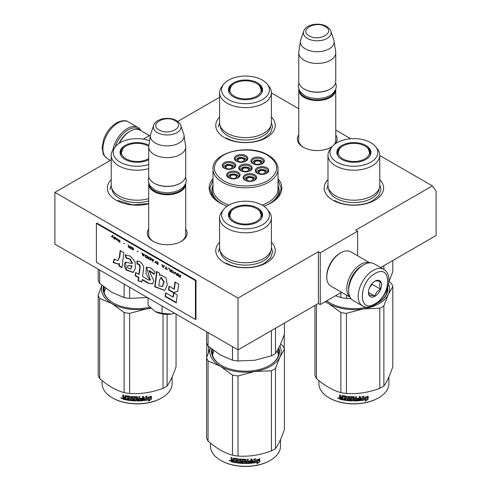 <?xml version="1.0" encoding="UTF-8"?>
<svg xmlns="http://www.w3.org/2000/svg" width="491" height="491" viewBox="0 0 491 491"><rect width="100%" height="100%" fill="white"/><g stroke="black" fill="none" stroke-linecap="round" stroke-linejoin="round"><path stroke-width="0.74" d="M379.776 155.53L432.362 185.886L355.748 230.119L357.62 231.2L320.242 252.779L318.377 251.699L238.025 298.086L54.9 192.362L111.224 159.845M271.4 92.959L298.755 108.75M335.752 130.115L350.727 138.757M219.6 97.273L177.76 121.43M143.384 139.119L150.436 135.043M212.996 178.669A36.334 20.978 -0 0 0 219.808 202.881L219.808 202.881A36.334 20.978 -0 0 0 227.161 206.159M263.839 206.159A36.334 20.978 -0 0 0 271.192 202.881A36.334 20.978 -0 0 0 278.004 178.669M298.755 134.835A19.898 11.489 -0 0 0 303.186 147.19L303.186 147.19A19.898 11.489 -0 0 0 331.327 147.19A19.898 11.489 -0 0 0 332.143 146.692M335.562 143.568A19.898 11.489 -0 0 0 335.752 134.835M148.705 229.015A19.898 11.489 -0 0 0 153.137 241.376L153.137 241.376A19.898 11.489 -0 0 0 181.277 241.376A19.898 11.489 -0 0 0 185.702 229.015M271.4 242.192A29.73 17.167 180 0 1 266.521 262.759A29.73 17.167 180 0 1 224.479 262.759L224.479 262.759A29.73 17.167 180 0 1 219.6 242.192M379.776 179.62A29.73 17.167 180 0 1 374.903 200.181A29.73 17.167 180 0 1 332.861 200.181A29.73 17.167 180 0 1 332.855 200.181A29.73 17.167 180 0 1 327.982 179.62M148.705 203.851A29.73 17.167 180 0 1 116.097 200.181L116.097 200.181A29.73 17.167 180 0 1 111.224 179.62M271.4 117.042A29.73 17.167 180 0 1 266.521 137.609A29.73 17.167 180 0 1 224.479 137.609L224.479 137.609A29.73 17.167 180 0 1 219.6 117.042M432.362 185.886L436.1 191.208L436.1 235.514L380.629 267.54M54.9 192.362L54.9 244.15L238.025 349.874L318.377 303.481L318.377 251.699M238.025 298.086L238.025 349.874M320.242 252.779L320.242 304.561L318.377 303.481M341.533 292.268L320.242 304.561M357.62 231.2L357.62 255.786M220.821 203.446A33.572 19.382 180 0 1 211.928 190.305A33.572 19.382 180 0 1 212.996 185.457M270.179 203.446A33.572 19.382 -0 0 0 279.072 190.305A33.572 19.382 -0 0 0 278.004 185.457M298.755 139.156A18.578 10.728 -0 0 0 298.675 140.144A18.578 10.728 -0 0 0 303.665 147.46M330.842 147.46A18.578 10.728 -0 0 0 332.45 146.318M334.058 144.716A18.578 10.728 -0 0 0 335.832 140.144A18.578 10.728 -0 0 0 335.752 139.156M148.705 233.342A18.578 10.728 -0 0 0 148.626 234.33A18.578 10.728 -0 0 0 153.615 241.646M180.792 241.646A18.578 10.728 -0 0 0 185.782 234.33A18.578 10.728 -0 0 0 185.702 233.342M278.004 180.001L281.22 188.55L278.557 196.363L270.971 203.01M220.029 203.01L212.443 196.363L209.78 188.55L212.996 180.001M335.734 89.368A18.498 10.679 180 0 1 335.752 89.871A18.498 10.679 180 0 1 324.336 99.741A18.498 10.679 180 0 1 304.175 97.421A18.498 10.679 -0 0 1 298.755 89.871A18.498 10.679 -0 0 1 298.78 89.368M335.083 90.737A17.971 10.372 180 0 1 323.078 99.256A17.971 10.372 180 0 1 304.549 96.776A17.971 10.372 -0 0 1 299.424 90.737M330.148 89.117A17.971 10.372 180 0 1 329.964 89.227A17.971 10.372 180 0 1 304.549 89.227L304.175 89.006L304.549 89.227M335.752 52.758L335.752 81.457A18.498 10.679 180 0 1 330.339 89.006A18.498 10.679 180 0 1 304.175 89.006L304.175 89.006A18.498 10.679 -0 0 1 298.755 81.457L298.755 52.758A18.498 10.679 -0 0 0 304.175 60.313A18.498 10.679 180 0 0 324.336 62.627A18.498 10.679 180 0 0 335.752 52.758A18.498 10.679 180 0 0 335.684 51.831L334.07 41.127A16.878 9.746 180 0 1 324.385 50.8A16.878 9.746 180 0 1 305.322 48.861A16.878 9.746 -0 0 1 300.443 41.127L298.829 51.831A18.498 10.679 -0 0 0 298.755 52.758M330.866 31.264C330.719 29.957 329.289 28.349 326.57 26.434C319.34 22.083 305.813 24.212 303.647 31.264A13.858 8.003 0 0 0 307.452 38.439A13.858 8.003 -0 0 0 323.753 39.851A13.858 8.003 -0 0 0 330.866 31.264L333.825 40.127A16.878 9.746 180 0 1 334.07 41.127M303.647 31.264L300.682 40.127A16.878 9.746 -0 0 0 300.443 41.127M185.684 183.548A18.498 10.679 180 0 1 185.702 184.051A18.498 10.679 180 0 1 174.287 193.92A18.498 10.679 180 0 1 154.125 191.607A18.498 10.679 -0 0 1 148.705 184.051A18.498 10.679 -0 0 1 148.73 183.548M185.033 184.917A17.971 10.372 180 0 1 173.028 193.436A17.971 10.372 180 0 1 154.499 190.956A17.971 10.372 -0 0 1 149.374 184.917M180.093 183.296A17.971 10.372 180 0 1 179.909 183.407A17.971 10.372 180 0 1 154.499 183.407L154.125 183.192L154.499 183.407M185.702 146.944L185.702 175.637A18.498 10.679 180 0 1 180.283 183.192A18.498 10.679 180 0 1 154.125 183.192L154.125 183.192A18.498 10.679 -0 0 1 148.705 175.637L148.705 146.944A18.498 10.679 -0 0 0 154.125 154.493A18.498 10.679 180 0 0 174.287 156.807A18.498 10.679 180 0 0 185.702 146.944A18.498 10.679 180 0 0 185.635 146.017L184.015 135.307A16.878 9.746 180 0 1 174.336 144.986A16.878 9.746 180 0 1 155.273 143.041A16.878 9.746 -0 0 1 150.393 135.307L148.779 146.017A18.498 10.679 -0 0 0 148.705 146.944M180.817 125.451C180.67 124.143 179.24 122.535 176.521 120.62C169.291 116.269 155.757 118.392 153.597 125.451A13.858 8.003 0 0 0 157.402 132.619A13.858 8.003 -0 0 0 173.704 134.031A13.858 8.003 -0 0 0 180.817 125.451L183.775 134.307A16.878 9.746 180 0 1 184.015 135.307M153.597 125.451L150.633 134.307A16.878 9.746 -0 0 0 150.393 135.307M174.71 313.319L171.451 314.062A17.179 9.918 0 0 1 155.205 311.552L148.049 305.249L148.049 297.927M155.205 311.552L162.073 313.344L171.451 314.062M162.073 306.022L162.073 313.344M115.207 146.913A20.082 11.594 -60 0 1 128.151 129.79A20.082 11.594 -60 0 1 139.72 129.998M112.899 149.958A21.144 12.207 -60 0 1 127.402 128.495A21.144 12.207 -60 0 1 137.971 127.445A21.144 12.207 -60 0 1 140.991 130.716M383.698 269.314L374.167 263.814A21.144 12.207 120 0 0 363.598 264.858L362.849 265.293A20.082 11.594 120 0 0 348.647 289.893L348.647 290.752A21.144 12.207 120 0 0 353.029 300.431L362.554 305.93C365.23 307.857 369.189 307.55 374.449 305.015C386.748 298.289 394.537 275.488 383.698 269.314A21.144 12.207 120 0 0 373.129 270.363A21.144 12.207 120 0 0 359.314 288.99A21.144 12.207 120 0 0 362.554 305.93M362.849 265.293L363.598 264.858A21.144 12.207 120 0 0 348.647 290.752M374.995 303.806C391.867 294.999 391.867 262.924 374.995 273.597C358.123 282.405 358.123 314.486 374.995 303.806M374.995 296.257A9.249 5.34 120 0 0 381.538 284.927A9.249 5.34 120 0 0 374.995 281.153A9.249 5.34 120 0 0 368.453 292.476A9.249 5.34 120 0 0 374.995 296.257M368.471 291.93L369.324 295.637C370.036 295.134 371.902 295.306 374.928 296.141C375.64 293.145 377.511 290.819 380.537 289.162C379.377 286.007 379.377 283.516 380.537 281.693C377.511 280.858 375.64 280.686 374.928 281.19M380.537 289.162L372.19 284.35L372.19 283.497M371.325 284.571A7.93 4.579 120 0 1 369.582 287.591L372.19 284.35M374.928 296.141L368.52 292.44M118.988 143.446A18.498 10.679 -60 0 1 129.274 131.729L130.207 131.189A19.818 11.44 -60 0 1 140.113 130.213L149.467 135.608M119.503 143.108A19.818 11.44 -60 0 1 130.207 131.189L129.274 131.729M362.278 265.637A18.498 10.679 120 0 0 361.726 265.938A18.498 10.679 120 0 0 348.647 288.598A18.498 10.679 120 0 0 348.659 289.224M369.637 262.845A19.818 11.44 120 0 0 360.793 264.324A19.818 11.44 120 0 0 346.781 288.598A19.818 11.44 120 0 0 349.923 296.994M369.827 262.832L350.709 251.797A19.818 11.44 120 0 0 340.797 252.779L339.864 253.319A18.498 10.679 120 0 0 326.785 275.973L326.785 277.053A19.818 11.44 120 0 0 330.891 286.124L350.009 297.165M339.864 253.319L340.797 252.779A19.818 11.44 120 0 0 326.785 277.053M379.776 185.242A25.9 14.951 180 0 1 372.19 195.817A25.9 14.951 -0 0 1 343.97 199.058A25.9 14.951 -0 0 1 327.982 185.242L327.982 155.248A25.9 14.951 -0 0 0 343.97 169.064A25.9 14.951 -0 0 0 372.19 165.823A25.9 14.951 180 0 0 379.776 155.248L379.776 185.242M335.537 295.729L340.871 297.558A39.642 22.887 -0 0 0 346.425 298.418L346.425 295.091M340.871 297.558L340.871 292.654M383.87 269.418L383.87 265.674M346.425 298.418L350.905 298.571M388.737 282.27L392.812 271.633L392.812 260.506M369.643 151.283A16.78 9.691 180 0 1 370.625 153.953M337.28 154.726A16.78 9.691 -0 0 1 337.102 153.309A16.78 9.691 -0 0 1 342.012 146.459A16.78 9.691 180 0 1 342.65 146.109M365.114 146.109A16.78 9.691 180 0 1 370.662 153.309A16.78 9.691 180 0 1 370.478 154.726M337.139 153.953A16.78 9.691 180 0 1 338.115 151.283M341.816 145.477A17.062 9.851 -0 0 0 337.127 154.309A17.062 9.851 -0 0 0 348.88 161.864A17.062 9.851 -0 0 0 365.948 159.409A17.062 9.851 -0 0 0 370.637 154.309A17.062 9.851 -0 0 0 361.879 143.74A17.062 9.851 -0 0 0 341.816 145.477M370.791 162.208A23.912 13.809 -0 0 0 375.713 146.809A23.912 13.809 -0 0 0 336.967 142.678A23.912 13.809 -0 0 0 332.051 146.809A23.912 13.809 -0 0 0 340.318 163.816A23.912 13.809 -0 0 0 370.791 162.208M328.626 188.556A25.274 14.595 -0 0 0 344.676 201.562A25.274 14.595 -0 0 0 371.755 198.29A25.274 14.595 180 0 0 379.132 188.556M332.051 146.809L330.24 149.147A25.9 14.951 -0 0 0 327.982 155.248M375.713 146.809L377.524 149.147A25.9 14.951 180 0 1 379.776 155.248M386.509 290.592L386.871 292.581M379.776 184.868L380.967 189.446L378.905 195.436L373.031 200.506C363.064 206.57 344.7 206.57 334.727 200.506M326.791 189.446L327.982 184.868M389.081 281.484L391.327 283.387A39.642 22.887 180 0 1 392.812 286.591L392.812 366.691C389.829 375.584 386.847 382.01 383.87 385.963A39.642 22.887 180 0 1 381.912 387.178A39.642 22.887 180 0 1 379.801 388.313L379.801 308.207L363.15 308.919A35.677 20.597 -0 0 0 388.332 294.379L383.87 305.862A39.642 22.887 180 0 1 379.801 308.207M392.812 286.591L388.332 294.379M388.491 284.031A35.677 20.597 180 0 1 388.35 294.342M363.15 308.919L363.082 308.925A35.677 20.597 180 0 1 328.675 303.604L325.146 301.732M328.632 303.579A35.677 20.597 180 0 1 325.515 301.517M326.803 300.774A33.431 19.302 -0 0 0 330.056 302.996M377.702 302.996A33.431 19.302 -0 0 0 387.307 289.457A33.431 19.302 -0 0 0 387.276 288.622M387.031 291.942A33.431 19.302 -0 0 0 386.914 291.458M376.585 303.61A33.959 19.603 -0 0 0 377.892 302.892L377.892 302.892A33.959 19.603 -0 0 0 387.706 287.309M326.742 300.811A33.959 19.603 -0 0 0 329.866 302.892A33.959 19.603 -0 0 0 366.857 307.145M363.082 308.925L346.425 313.375A39.642 22.887 180 0 1 340.871 312.515L328.675 303.604M379.801 388.313C368.68 392.499 357.552 394.224 346.425 393.475A39.642 22.887 180 0 1 340.871 392.616L340.871 312.515M340.871 392.616C332.726 390.382 324.582 385.68 316.437 378.506L316.437 304.604M316.437 378.506A39.642 22.887 180 0 1 314.946 375.302L314.946 305.463M383.87 385.963L383.87 305.862M346.425 393.475L346.425 313.375M367.016 397.998A35.014 20.217 180 0 1 361.855 398.95L360.817 400.546L360.817 397.802L363.739 396.01L362.8 397.495A35.014 20.217 180 0 0 367.949 396.458L367.016 397.998L366.82 397.716A34.487 19.91 180 0 1 361.732 398.649L360.713 400.245M367.741 396.182L366.82 397.716M363.021 397.145A34.487 19.91 180 0 1 362.665 397.201L363.193 396.36M366.194 399.656L365.236 401.215L368.164 399.165L368.164 396.403L367.127 398.127A35.014 20.217 180 0 1 361.959 399.085L361.032 400.521A35.014 20.217 180 0 0 366.194 399.656L366.01 399.367A34.487 19.91 180 0 1 361.253 400.183M367.949 396.765L367.949 398.888L365.666 400.509M361.842 398.784L360.959 400.325M342.73 399.57A34.487 19.91 180 0 1 340.189 399.005L339.79 397.323M353.471 397.624L353.471 400.613L353.311 397.489A35.014 20.217 180 0 1 350.562 397.403L350.562 398.459A35.014 20.217 180 0 0 352.36 398.532L352.771 398.876L352.771 400.601L352.36 400.926A35.014 20.217 180 0 1 343.522 400.042L343.522 399.244A35.014 20.217 180 0 0 345.633 399.576L345.793 398.802A35.014 20.217 180 0 1 343.995 398.526L343.995 397.728A35.014 20.217 180 0 0 345.793 398.005L345.633 396.924A35.014 20.217 180 0 1 342.89 396.47L342.73 399.895A35.014 20.217 180 0 1 339.981 399.287L340.189 399.005M340.177 397.305L339.784 396.378L340.386 397.023L339.569 397.649L340.177 397.305M339.569 396.654L339.569 394.93A35.014 20.217 180 0 0 340.545 395.169L340.545 396.691L340.957 397.121A35.014 20.217 180 0 0 341.932 397.336L341.932 395.814L342.344 395.568A35.014 20.217 180 0 0 346.413 396.231L346.824 396.611L346.824 399.735A35.014 20.217 180 0 0 347.8 399.84L347.892 399.539A34.487 19.91 180 0 1 347.8 399.533M360.112 396.372L359.799 400.656L360.21 400.275L360.21 396.36A35.014 20.217 180 0 1 359.234 396.458L359.234 398.311A35.014 20.217 180 0 1 356.957 398.471L356.957 399.269A35.014 20.217 180 0 0 359.234 399.109L359.074 399.926A35.014 20.217 180 0 1 356.564 400.085L356.564 396.636A35.014 20.217 180 0 1 355.582 396.673L355.582 398.526A35.014 20.217 180 0 1 354.287 398.551L354.287 397.029L353.882 396.697A35.014 20.217 180 0 1 349.813 396.556L349.402 396.863L349.402 398.845L349.813 399.214A35.014 20.217 180 0 0 351.605 399.306L351.605 400.104A35.014 20.217 180 0 1 348.782 399.932L348.782 396.476A35.014 20.217 180 0 1 347.8 396.39L347.8 399.84M354.287 398.551L354.281 398.244A34.487 19.91 180 0 1 354.281 398.244L354.281 396.974M359.713 400.355A34.487 19.91 180 0 1 353.882 400.644L353.477 400.306M359.799 400.656A35.014 20.217 180 0 1 353.882 400.944L353.882 400.644M352.36 400.926L352.385 400.619A34.487 19.91 180 0 1 343.675 399.748L343.522 400.042M345.633 396.924L345.762 396.63A34.487 19.91 180 0 1 343.056 396.182L342.896 396.452M355.429 400.128A35.014 20.217 180 0 1 354.447 400.147L354.287 399.349A35.014 20.217 180 0 0 355.582 399.324L355.429 400.128M341.932 398.938A35.014 20.217 180 0 1 340.705 398.661L340.545 397.827A35.014 20.217 180 0 0 341.932 398.133L342.117 398.649A34.487 19.91 180 0 1 341.932 398.612M341.932 398.133L342.117 397.851A34.487 19.91 180 0 1 340.748 397.544L340.545 397.827M342.117 397.851L342.117 398.649M355.558 399.017A34.487 19.91 180 0 1 354.281 399.042L354.441 399.84M345.793 397.692A34.487 19.91 180 0 0 345.916 397.71L345.762 396.63M344.148 397.753L344.148 398.232A34.487 19.91 180 0 0 345.916 398.508L345.762 399.281M343.675 399.269L343.675 399.748M352.79 400.294L352.385 400.619M353.477 397.317L353.324 397.188A34.487 19.91 180 0 1 350.611 397.096L350.457 397.428M359.148 399.115L359.148 398.809A34.487 19.91 180 0 1 356.957 398.962M356.521 396.636L356.521 399.784M349.469 396.685L349.469 398.545L349.874 398.907A34.487 19.91 180 0 0 351.642 398.999L351.642 399.803M347.892 396.397L347.892 399.539M342.117 395.574L342.117 397.053A34.487 19.91 180 0 1 341.932 397.01M339.784 394.985L339.784 396.378M339.981 399.287L339.569 398.845L339.784 397.372M339.134 398.189L337.587 398.084L338.907 398.465L337.679 397.845M353.882 400.944L353.471 400.613M388.897 376.971L388.897 383.532A35.014 20.217 180 0 1 378.641 397.827A35.014 20.217 180 0 1 329.123 397.827A35.014 20.217 180 0 1 318.868 383.532L318.868 380.556M378.266 398.048L378.641 397.827A35.014 20.217 180 0 1 378.641 397.833L378.266 398.048A34.487 19.91 180 0 1 329.492 398.048A34.487 19.91 180 0 1 329.308 397.937M338.244 397.741L338.127 398.14L338.367 397.784M364.966 146.023A15.681 9.053 180 0 1 368.207 148.748A15.681 9.053 180 0 1 362.757 159.888A15.681 9.053 180 0 1 342.792 158.832A15.681 9.053 -0 0 1 339.551 148.748A15.681 9.053 -0 0 1 364.966 146.023M368.207 148.748L370.263 154.579A16.387 9.458 180 0 1 370.22 155.285M339.551 148.748L337.495 154.579A16.387 9.458 -0 0 0 337.544 155.285M271.4 122.67A25.9 14.951 180 0 1 263.814 133.239A25.9 14.951 -0 0 1 235.588 136.486A25.9 14.951 -0 0 1 219.6 122.67L219.6 92.676A25.9 14.951 -0 0 0 235.588 106.492A25.9 14.951 -0 0 0 263.814 103.251A25.9 14.951 180 0 0 271.4 92.676L271.4 122.67M261.267 88.711A16.78 9.691 180 0 1 262.243 91.381M228.898 92.155A16.78 9.691 -0 0 1 228.72 90.737A16.78 9.691 -0 0 1 233.636 83.881A16.78 9.691 180 0 1 234.268 83.538M256.732 83.538A16.78 9.691 180 0 1 262.28 90.737A16.78 9.691 180 0 1 262.102 92.155M228.757 91.381A16.78 9.691 180 0 1 229.733 88.711M233.434 82.905A17.062 9.851 -0 0 0 228.745 91.737A17.062 9.851 -0 0 0 240.498 99.292A17.062 9.851 -0 0 0 257.566 96.837A17.062 9.851 -0 0 0 262.255 91.737A17.062 9.851 -0 0 0 253.503 81.168A17.062 9.851 -0 0 0 233.434 82.905M262.409 99.636A23.912 13.809 -0 0 0 267.331 84.237A23.912 13.809 -0 0 0 228.591 80.107A23.912 13.809 -0 0 0 223.669 84.237A23.912 13.809 -0 0 0 231.936 101.244A23.912 13.809 -0 0 0 262.409 99.636M220.244 125.984A25.274 14.595 -0 0 0 236.3 138.99A25.274 14.595 -0 0 0 263.372 135.712A25.274 14.595 180 0 0 270.756 125.984M223.669 84.237L221.858 86.576A25.9 14.951 -0 0 0 219.6 92.676M267.331 84.237L269.142 86.576A25.9 14.951 180 0 1 271.4 92.676M271.4 122.296L272.585 126.874L270.523 132.858L264.655 137.934C254.682 143.998 236.318 143.998 226.345 137.934M218.415 126.874L219.6 122.296M256.59 83.452A15.681 9.053 180 0 1 259.831 86.177A15.681 9.053 180 0 1 254.381 97.316A15.681 9.053 180 0 1 234.41 96.254A15.681 9.053 -0 0 1 231.169 86.177A15.681 9.053 -0 0 1 256.59 83.452M259.831 86.177L261.887 92.007A16.387 9.458 180 0 1 261.838 92.713M231.169 86.177L229.113 92.007A16.387 9.458 -0 0 0 229.162 92.713M234.244 167.664A5.284 3.05 0 0 0 234.25 167.603C234.508 167.124 233.955 166.326 232.593 165.203C227.861 163.663 224.884 164.46 223.675 167.603A5.284 3.05 0 0 0 223.681 167.664M233.115 168.505L232.329 165.228L226.093 164.982L224.81 168.505M226.811 168.413A3.038 1.755 180 0 1 225.921 167.173A3.038 1.755 180 0 1 227.799 165.547A3.038 1.755 180 0 1 231.114 165.927A3.038 1.755 0 0 1 232.004 167.173A3.038 1.755 0 0 1 230.126 168.794A3.038 1.755 0 0 1 226.811 168.413M250.784 170.199A5.284 3.05 0 0 0 250.784 170.138C251.042 169.659 250.49 168.861 249.127 167.738C244.395 166.197 241.425 166.995 240.216 170.138A5.284 3.05 0 0 0 240.216 170.199M249.655 171.046L248.863 167.762L242.628 167.517L241.345 171.046M243.352 170.948A3.038 1.755 180 0 1 242.462 169.708A3.038 1.755 180 0 1 244.34 168.088A3.038 1.755 180 0 1 247.648 168.468A3.038 1.755 0 0 1 248.538 169.708A3.038 1.755 0 0 1 246.66 171.328A3.038 1.755 0 0 1 243.352 170.948M255.173 179.749A5.284 3.05 0 0 0 255.179 179.688C255.437 179.209 254.884 178.405 253.522 177.288C248.784 175.747 245.813 176.545 244.604 179.688A5.284 3.05 0 0 0 244.61 179.749M254.043 180.59L253.258 177.312L247.022 177.067L245.739 180.59M247.74 180.492A3.038 1.755 180 0 1 246.85 179.252A3.038 1.755 180 0 1 248.728 177.632A3.038 1.755 180 0 1 252.043 178.012A3.038 1.755 0 0 1 252.933 179.252A3.038 1.755 0 0 1 251.054 180.872A3.038 1.755 0 0 1 247.74 180.492M262.93 163.19A5.284 3.05 0 0 0 262.93 163.122C263.188 162.65 262.636 161.846 261.273 160.723C256.541 159.182 253.571 159.986 252.362 163.122A5.284 3.05 0 0 0 252.362 163.19M261.801 164.031L261.009 160.753L254.774 160.502L253.491 164.031M255.498 163.933A3.038 1.755 180 0 1 254.608 162.693A3.038 1.755 180 0 1 256.486 161.073A3.038 1.755 180 0 1 259.794 161.453A3.038 1.755 0 0 1 260.684 162.693A3.038 1.755 0 0 1 258.806 164.313A3.038 1.755 0 0 1 255.498 163.933M246.39 160.655A5.284 3.05 0 0 0 246.396 160.588C246.654 160.109 246.101 159.311 244.739 158.188C240.007 156.647 237.03 157.451 235.821 160.588A5.284 3.05 0 0 0 235.827 160.655M245.261 161.496L244.475 158.219L238.239 157.967L236.957 161.496M238.957 161.398A3.038 1.755 180 0 1 238.067 160.158A3.038 1.755 180 0 1 239.946 158.538A3.038 1.755 180 0 1 243.26 158.918A3.038 1.755 0 0 1 244.15 160.158A3.038 1.755 0 0 1 242.272 161.778A3.038 1.755 0 0 1 238.957 161.398M267.319 172.734A5.284 3.05 0 0 0 267.325 172.672C267.583 172.194 267.03 171.396 265.668 170.273C260.93 168.732 257.959 169.53 256.75 172.672A5.284 3.05 0 0 0 256.756 172.734M266.19 173.581L265.398 170.297L259.168 170.052L257.885 173.581M259.886 173.483A3.038 1.755 180 0 1 258.996 172.243A3.038 1.755 180 0 1 260.874 170.623A3.038 1.755 180 0 1 264.189 171.003A3.038 1.755 0 0 1 265.079 172.243A3.038 1.755 0 0 1 263.201 173.863A3.038 1.755 0 0 1 259.886 173.483M238.638 177.214A5.284 3.05 0 0 0 238.638 177.153C238.896 176.674 238.344 175.87 236.981 174.753C232.249 173.213 229.279 174.01 228.07 177.153A5.284 3.05 0 0 0 228.07 177.214M237.509 178.055L236.717 174.778L230.482 174.526L229.199 178.055M231.206 177.957A3.038 1.755 180 0 1 230.316 176.717A3.038 1.755 180 0 1 232.194 175.097A3.038 1.755 180 0 1 235.502 175.477A3.038 1.755 0 0 1 236.392 176.717A3.038 1.755 0 0 1 234.514 178.337A3.038 1.755 0 0 1 231.206 177.957M241.032 170.893A5.947 3.431 180 0 1 239.553 168.628A5.947 3.431 180 0 1 241.296 166.197A5.947 3.431 180 0 1 247.777 165.455A5.947 3.431 180 0 1 251.447 168.628A5.947 3.431 180 0 1 249.968 170.893M240.737 165.228A6.739 3.891 180 0 1 250.263 165.228A6.739 3.891 180 0 1 250.263 170.733L250.263 170.733A6.739 3.891 180 0 1 240.737 170.733A6.739 3.891 180 0 1 240.737 165.228M253.178 163.877A5.947 3.431 180 0 1 251.699 161.613A5.947 3.431 180 0 1 253.442 159.188A5.947 3.431 180 0 1 259.923 158.446A5.947 3.431 180 0 1 263.593 161.613A5.947 3.431 180 0 1 262.114 163.877M252.883 158.219A6.739 3.891 180 0 1 262.409 158.219A6.739 3.891 180 0 1 262.409 163.718L262.409 163.718A6.739 3.891 180 0 1 252.883 163.718A6.739 3.891 180 0 1 252.883 158.219M257.572 173.427A5.947 3.431 180 0 1 256.093 171.163A5.947 3.431 180 0 1 257.83 168.732A5.947 3.431 180 0 1 264.311 167.99A5.947 3.431 180 0 1 267.982 171.163A5.947 3.431 180 0 1 266.503 173.427M257.272 167.762A6.739 3.891 180 0 1 266.803 167.762A6.739 3.891 180 0 1 266.803 173.268L266.803 173.268A6.739 3.891 180 0 1 257.272 173.268A6.739 3.891 180 0 1 257.272 167.762M245.574 161.343A5.947 3.431 0 0 0 247.053 159.078A5.947 3.431 0 0 0 243.383 155.911A5.947 3.431 0 0 0 236.901 156.654A5.947 3.431 0 0 0 235.164 159.078A5.947 3.431 0 0 0 236.644 161.343M245.874 161.183L245.874 161.183A6.739 3.891 0 0 0 245.874 155.684A6.739 3.891 0 0 0 236.343 155.684A6.739 3.891 0 0 0 236.343 161.183A6.739 3.891 0 0 0 245.874 161.183M237.822 177.908A5.947 3.431 0 0 0 239.301 175.637A5.947 3.431 0 0 0 235.631 172.47A5.947 3.431 0 0 0 229.15 173.213A5.947 3.431 0 0 0 227.407 175.637A5.947 3.431 0 0 0 228.886 177.908M228.591 172.243A6.739 3.891 0 0 0 228.591 177.742A6.739 3.891 0 0 0 238.117 177.742L238.117 177.742A6.739 3.891 0 0 0 238.117 172.243A6.739 3.891 0 0 0 228.591 172.243M254.356 180.442A5.947 3.431 0 0 0 255.836 178.178A5.947 3.431 0 0 0 252.165 175.005A5.947 3.431 0 0 0 245.684 175.747A5.947 3.431 0 0 0 243.947 178.178A5.947 3.431 0 0 0 245.426 180.442M245.126 174.778A6.739 3.891 0 0 0 245.126 180.277A6.739 3.891 0 0 0 254.657 180.277L254.657 180.277A6.739 3.891 0 0 0 254.657 174.778A6.739 3.891 0 0 0 245.126 174.778M224.497 168.358A5.947 3.431 180 0 1 223.018 166.093A5.947 3.431 180 0 1 224.755 163.663A5.947 3.431 180 0 1 231.236 162.92A5.947 3.431 180 0 1 234.907 166.093A5.947 3.431 180 0 1 233.428 168.358M233.728 168.198A6.739 3.891 180 0 1 224.197 168.198A6.739 3.891 180 0 1 224.197 162.693A6.739 3.891 180 0 1 233.728 162.693A6.739 3.891 180 0 1 233.728 168.198L233.728 168.198M267.552 155.248C255.381 147.797 232.433 148.411 221.509 156.476C211.388 164.841 212.038 172.918 223.448 180.713C235.619 188.163 258.567 187.55 269.491 179.479C279.612 171.12 278.962 163.043 267.552 155.248M212.996 185.696A33.431 19.302 0 0 0 212.069 190.207A33.431 19.302 0 0 0 221.864 203.851A33.431 19.302 180 0 0 223.608 204.79M212.996 169.057A32.504 18.768 0 0 0 222.515 182.327A32.504 18.768 0 0 0 257.941 186.396A32.504 18.768 0 0 0 278.004 169.057C278.194 165.657 276.286 160.06 268.209 155.187C249.612 143.39 211.83 152.112 212.996 169.057L212.996 188.894A32.504 18.768 0 0 0 222.515 202.163A32.504 18.768 180 0 0 228.953 205.048M278.004 169.057L278.004 188.894A32.504 18.768 180 0 1 262.047 205.048M278.004 185.696A33.431 19.302 180 0 1 278.931 190.207A33.431 19.302 180 0 1 267.392 204.79M284.271 348.708L284.271 334.678M208.491 352.391L208.491 346.401M206.736 357.288A39.378 22.733 0 0 1 206.729 357.27L206.729 343.27M271.4 247.814A25.9 14.951 180 0 1 263.814 258.389A25.9 14.951 -0 0 1 235.588 261.629A25.9 14.951 -0 0 1 219.6 247.814L219.6 217.82A25.9 14.951 -0 0 0 235.588 231.635A25.9 14.951 -0 0 0 263.814 228.395A25.9 14.951 180 0 0 271.4 217.82L271.4 247.814M206.57 331.713L206.57 342.816A39.642 22.887 0 0 0 208.055 346.02L220.275 354.944L232.489 360.13A39.642 22.887 -0 0 0 238.043 360.989L238.043 349.862M232.489 360.13L232.489 346.677M238.043 360.989L254.731 360.277L271.425 355.828A39.642 22.887 -0 0 0 275.488 353.477L275.488 328.246M271.425 355.828L271.425 330.59M275.488 353.477L279.962 345.713L284.43 334.205L284.43 323.078M208.055 346.02L208.055 332.573M261.267 213.855A16.78 9.691 180 0 1 262.243 216.525M228.898 217.298A16.78 9.691 -0 0 1 228.72 215.88A16.78 9.691 -0 0 1 233.636 209.031A16.78 9.691 180 0 1 234.268 208.681M256.732 208.681A16.78 9.691 180 0 1 262.28 215.88A16.78 9.691 180 0 1 262.102 217.298M228.757 216.525A16.78 9.691 180 0 1 229.733 213.855M233.434 208.049A17.062 9.851 -0 0 0 228.745 216.881A17.062 9.851 -0 0 0 240.498 224.436A17.062 9.851 -0 0 0 257.566 221.981A17.062 9.851 -0 0 0 262.255 216.881A17.062 9.851 -0 0 0 253.503 206.318A17.062 9.851 -0 0 0 233.434 208.049M262.409 224.78A23.912 13.809 -0 0 0 267.331 209.381A23.912 13.809 -0 0 0 228.591 205.256A23.912 13.809 -0 0 0 223.669 209.381A23.912 13.809 -0 0 0 231.936 226.388A23.912 13.809 -0 0 0 262.409 224.78M220.244 251.128A25.274 14.595 -0 0 0 236.3 264.133A25.274 14.595 -0 0 0 263.372 260.862A25.274 14.595 180 0 0 270.756 251.128M223.669 209.381L221.858 211.719A25.9 14.951 -0 0 0 219.6 217.82M267.331 209.381L269.142 211.719A25.9 14.951 180 0 1 271.4 217.82M212.511 355.153L213.837 350.691M277.243 350.856L278.489 355.153M271.4 247.439L272.585 252.024L270.523 258.008L264.655 263.078C254.682 269.142 236.318 269.142 226.345 263.078M218.415 252.024L219.6 247.439M280.705 344.056L282.945 345.959A39.642 22.887 180 0 1 284.43 349.162L284.43 429.269C281.447 438.156 278.471 444.582 275.488 448.535A39.642 22.887 180 0 1 273.53 449.756A39.642 22.887 180 0 1 271.425 450.885L271.425 370.785L254.768 371.491A35.677 20.597 -0 0 0 279.95 356.951L275.488 368.434A39.642 22.887 180 0 1 271.425 370.785M284.43 349.162L279.95 356.951M279.827 345.995A35.677 20.597 180 0 1 279.968 356.914M254.768 371.491L254.7 371.503A35.677 20.597 180 0 1 220.299 366.182L208.055 360.977A39.642 22.887 180 0 1 206.57 357.773L210.301 347.923M220.25 366.151A35.677 20.597 180 0 1 210.375 347.99M212.345 349.561A33.431 19.302 -0 0 0 212.069 352.035A33.431 19.302 -0 0 0 221.674 365.574M212.345 354.514A33.431 19.302 180 0 1 212.468 354.029M269.326 365.574A33.431 19.302 -0 0 0 278.931 352.035A33.431 19.302 -0 0 0 278.532 349.07M278.655 354.514A33.431 19.302 -0 0 0 278.532 354.029M211.811 349.144A33.959 19.603 -0 0 0 221.49 365.464A33.959 19.603 -0 0 0 269.51 365.464L269.51 365.464A33.959 19.603 -0 0 0 278.863 347.947M254.7 371.503L238.043 375.946A39.642 22.887 180 0 1 232.489 375.087L220.299 366.182M271.425 450.885C260.298 455.071 249.17 456.796 238.043 456.047A39.642 22.887 180 0 1 232.489 455.188L232.489 375.087M232.489 455.188C224.344 452.954 216.2 448.252 208.055 441.084L208.055 360.977M208.055 441.084A39.642 22.887 180 0 1 206.57 437.874L206.57 357.773M275.488 448.535L275.488 368.434M238.043 456.047L238.043 375.946M258.64 460.576A35.014 20.217 180 0 1 253.473 461.522L252.435 463.117L252.435 460.38L255.363 458.582L254.418 460.067A35.014 20.217 180 0 0 259.567 459.03L258.64 460.576L258.438 460.294A34.487 19.91 180 0 1 253.356 461.221L252.331 462.817M259.358 458.754L258.438 460.294M254.639 459.717A34.487 19.91 180 0 1 254.283 459.772L254.811 458.932M257.818 462.227L256.854 463.786L259.782 461.736L259.782 458.975L258.745 460.699A35.014 20.217 180 0 1 253.583 461.657L252.65 463.093A35.014 20.217 180 0 0 257.818 462.227L257.628 461.939A34.487 19.91 180 0 1 252.871 462.755M259.567 459.337L259.567 461.46L257.29 463.081M253.46 461.362L252.583 462.896M234.348 462.141A34.487 19.91 180 0 1 231.807 461.577L231.408 459.895M245.089 460.196L245.089 463.185L244.929 460.061A35.014 20.217 180 0 1 242.186 459.975L242.186 461.031A35.014 20.217 180 0 0 243.978 461.104L244.389 461.448L244.389 463.173L243.978 463.498A35.014 20.217 180 0 1 235.14 462.614L235.14 461.816A35.014 20.217 180 0 0 237.257 462.154L237.411 461.374A35.014 20.217 180 0 1 235.619 461.098L235.619 460.3A35.014 20.217 180 0 0 237.411 460.576L237.257 459.496A35.014 20.217 180 0 1 234.508 459.042L234.348 462.467A35.014 20.217 180 0 1 231.599 461.859L231.807 461.577M231.795 459.877L231.187 459.226L231.408 458.95L232.004 459.594L231.187 460.22L231.795 459.877M231.187 459.226L231.187 457.502A35.014 20.217 180 0 0 232.169 457.747L232.169 459.269L232.581 459.699A35.014 20.217 180 0 0 233.556 459.914L233.556 458.391L233.968 458.14A35.014 20.217 180 0 0 238.037 458.803L238.442 459.189L238.442 462.307A35.014 20.217 180 0 0 239.424 462.412L239.516 462.111A34.487 19.91 180 0 1 239.424 462.105M251.736 458.944L251.417 463.228L251.828 462.853L251.828 458.932A35.014 20.217 180 0 1 250.852 459.03L250.852 460.883A35.014 20.217 180 0 1 248.581 461.043L248.581 461.841A35.014 20.217 180 0 0 250.852 461.681L250.692 462.497A35.014 20.217 180 0 1 248.182 462.663L248.182 459.208A35.014 20.217 180 0 1 247.206 459.245L247.206 461.098A35.014 20.217 180 0 1 245.911 461.123L245.911 459.601L245.5 459.269A35.014 20.217 180 0 1 241.431 459.128L241.02 459.435L241.02 461.423L241.431 461.786A35.014 20.217 180 0 0 243.229 461.878L243.229 462.675A35.014 20.217 180 0 1 240.4 462.504L240.4 459.054A35.014 20.217 180 0 1 239.424 458.962L239.424 462.412M245.911 461.123L245.905 460.816A34.487 19.91 180 0 1 245.905 460.816L245.905 459.545M248.182 462.663L248.139 462.356A34.487 19.91 180 0 0 248.182 462.356M251.331 462.927A34.487 19.91 180 0 1 245.5 463.216L245.095 462.878M251.417 463.228A35.014 20.217 180 0 1 245.5 463.516L245.5 463.216M243.978 463.498L244.002 463.197A34.487 19.91 180 0 1 235.299 462.319L235.14 462.614M237.257 459.496L237.38 459.202A34.487 19.91 180 0 1 234.673 458.754L234.514 459.03M247.047 462.7A35.014 20.217 180 0 1 246.071 462.718L245.911 461.921A35.014 20.217 180 0 0 247.206 461.896L247.047 462.7M233.556 461.509A35.014 20.217 180 0 1 232.329 461.233L232.169 460.398A35.014 20.217 180 0 0 233.556 460.711L233.734 461.221A34.487 19.91 180 0 1 233.556 461.184M233.556 460.711L233.734 460.423A34.487 19.91 180 0 1 232.372 460.116L232.169 460.398M233.734 460.423L233.734 461.221M247.182 461.595A34.487 19.91 180 0 1 245.905 461.614L246.059 462.412M237.411 460.263A34.487 19.91 180 0 0 237.534 460.282L237.38 459.202M235.766 460.325L235.766 460.81A34.487 19.91 180 0 0 237.534 461.08L237.38 461.853M235.299 461.841L235.299 462.319M244.408 462.872L244.002 463.197M245.095 459.889L244.941 459.76A34.487 19.91 180 0 1 242.235 459.674L242.075 460.006M250.772 461.693L250.772 461.38A34.487 19.91 180 0 1 248.581 461.54M248.139 459.208L248.139 462.356M241.087 459.257L241.087 461.117L241.492 461.479A34.487 19.91 180 0 0 243.26 461.577L243.26 462.375M239.516 458.968L239.516 462.111M233.734 458.152L233.734 459.625A34.487 19.91 180 0 1 233.556 459.588M231.408 457.557L231.408 458.95M231.599 461.859L231.187 461.417L231.408 459.944M230.758 460.761L229.211 460.656L230.531 461.037L229.297 460.417M245.5 463.516L245.089 463.185M280.514 439.543L280.514 446.11A35.014 20.217 180 0 1 270.259 460.405A35.014 20.217 180 0 1 220.741 460.405A35.014 20.217 180 0 1 210.486 446.11L210.486 443.127M269.884 460.619L270.259 460.405L269.884 460.619A34.487 19.91 180 0 1 221.116 460.619A34.487 19.91 180 0 1 220.932 460.509M229.862 460.312L229.745 460.718L229.984 460.355M256.59 208.601A15.681 9.053 180 0 1 259.831 211.32A15.681 9.053 180 0 1 254.381 222.466A15.681 9.053 180 0 1 234.41 221.404A15.681 9.053 -0 0 1 231.169 211.32A15.681 9.053 -0 0 1 256.59 208.601M259.831 211.32L261.887 217.151A16.387 9.458 180 0 1 261.838 217.857M231.169 211.32L229.113 217.151A16.387 9.458 -0 0 0 229.162 217.857M149.583 140.659A23.912 13.809 -0 0 0 120.209 142.678A23.912 13.809 -0 0 0 115.287 146.809L113.476 149.147A25.9 14.951 -0 0 0 111.224 155.248L111.224 185.242A25.9 14.951 -0 0 0 148.705 198.616M98.188 269.142L98.188 280.244A39.642 22.887 0 0 0 99.673 283.448L111.893 292.372L124.113 297.558A39.642 22.887 -0 0 0 129.661 298.418L129.661 287.309M124.113 297.558L124.113 284.105M129.661 298.418L147.374 297.534M99.673 283.448L99.673 269.995M120.522 154.726A16.78 9.691 -0 0 1 120.338 153.309A16.78 9.691 -0 0 1 125.254 146.459A16.78 9.691 180 0 1 125.886 146.109M148.35 146.109A16.78 9.691 180 0 1 148.736 146.318M120.375 153.953A16.78 9.691 180 0 1 121.357 151.283M148.883 145.305A17.062 9.851 -0 0 0 125.052 145.477A17.062 9.851 -0 0 0 120.363 154.309A17.062 9.851 -0 0 0 131.803 161.803A17.062 9.851 -0 0 0 148.705 159.679M115.287 146.809A23.912 13.809 -0 0 0 120.946 162.613A23.912 13.809 -0 0 0 148.705 164.522M111.868 188.556A25.274 14.595 -0 0 0 148.705 200.936M111.224 155.248A25.9 14.951 -0 0 0 148.705 168.622M104.129 292.581L105.461 288.119M148.705 203.587L132.49 204.857L117.969 200.506M110.033 189.446L111.224 184.868M176.054 314.093L176.054 366.691C173.071 375.584 170.089 382.01 167.106 385.963A39.642 22.887 180 0 1 165.148 387.178A39.642 22.887 180 0 1 163.043 388.313L163.043 314.074M150.995 308.36L146.386 308.919A35.677 20.597 -0 0 0 150.694 308.078M146.386 308.919L146.318 308.925A35.677 20.597 180 0 1 111.917 303.604L99.673 298.405A39.642 22.887 180 0 1 98.188 295.201L101.919 285.351M111.868 303.579A35.677 20.597 180 0 1 101.999 285.418M103.963 286.99A33.431 19.302 -0 0 0 103.693 289.457A33.431 19.302 -0 0 0 113.298 302.996M103.969 291.942A33.431 19.302 180 0 1 104.086 291.458M103.429 286.572A33.959 19.603 -0 0 0 113.108 302.892A33.959 19.603 -0 0 0 149.823 307.213M146.318 308.925L129.661 313.375A39.642 22.887 180 0 1 124.113 312.515L111.917 303.604M163.043 388.313C151.915 392.499 140.788 394.224 129.661 393.475A39.642 22.887 180 0 1 124.113 392.616L124.113 312.515M124.113 392.616C115.968 390.382 107.824 385.68 99.673 378.506L99.673 298.405M99.673 378.506A39.642 22.887 180 0 1 98.188 375.302L98.188 295.201M167.106 385.963L167.106 314.369M129.661 393.475L129.661 313.375M150.258 397.998A35.014 20.217 180 0 1 145.097 398.95L144.059 400.546L144.059 397.802L146.981 396.01L146.036 397.495A35.014 20.217 180 0 0 151.191 396.458L150.258 397.998L150.062 397.716A34.487 19.91 180 0 1 144.974 398.649L143.955 400.245M150.976 396.182L150.062 397.716M146.263 397.145A34.487 19.91 180 0 1 145.901 397.201L146.428 396.36M149.436 399.656L148.472 401.215L151.406 399.165L151.406 396.403L150.369 398.127A35.014 20.217 180 0 1 145.201 399.085L144.268 400.521A35.014 20.217 180 0 0 149.436 399.656L149.252 399.367A34.487 19.91 180 0 1 144.489 400.183M151.185 396.765L151.185 398.888L148.908 400.509M145.078 398.784L144.201 400.325M125.966 399.57A34.487 19.91 180 0 1 123.431 399.005L123.026 397.323M136.713 397.624L136.713 400.613L136.553 397.489A35.014 20.217 180 0 1 133.804 397.403L133.804 398.459A35.014 20.217 180 0 0 135.602 398.532L136.007 398.876L136.007 400.601L135.602 400.926A35.014 20.217 180 0 1 126.758 400.042L126.758 399.244A35.014 20.217 180 0 0 128.875 399.576L129.035 398.802A35.014 20.217 180 0 1 127.237 398.526L127.237 397.728A35.014 20.217 180 0 0 129.035 398.005L128.875 396.924A35.014 20.217 180 0 1 126.126 396.47L125.966 399.895A35.014 20.217 180 0 1 123.223 399.287L123.431 399.005M123.419 397.305L123.026 396.378L123.628 397.023L122.811 397.649L123.419 397.305M122.811 396.654L122.811 394.93A35.014 20.217 180 0 0 123.787 395.169L123.787 396.691L124.198 397.121A35.014 20.217 180 0 0 125.174 397.336L125.174 395.814L125.586 395.568A35.014 20.217 180 0 0 129.655 396.231L130.066 396.611L130.066 399.735A35.014 20.217 180 0 0 131.042 399.84L131.134 399.539A34.487 19.91 180 0 1 131.042 399.533M143.354 396.372L143.041 400.656L143.452 400.275L143.452 396.36A35.014 20.217 180 0 1 142.47 396.458L142.47 398.311A35.014 20.217 180 0 1 140.199 398.471L140.199 399.269A35.014 20.217 180 0 0 142.47 399.109L142.31 399.926A35.014 20.217 180 0 1 139.8 400.085L139.8 396.636A35.014 20.217 180 0 1 138.824 396.673L138.824 398.526A35.014 20.217 180 0 1 137.529 398.551L137.529 397.029L137.118 396.697A35.014 20.217 180 0 1 133.049 396.556L132.638 396.863L132.638 398.845L133.049 399.214A35.014 20.217 180 0 0 134.847 399.306L134.847 400.104A35.014 20.217 180 0 1 132.018 399.932L132.018 396.476A35.014 20.217 180 0 1 131.042 396.39L131.042 399.84M137.529 398.551L137.523 398.244A34.487 19.91 180 0 0 137.529 398.244M142.949 400.355A34.487 19.91 180 0 1 137.118 400.644L136.719 400.306M143.041 400.656A35.014 20.217 180 0 1 137.118 400.944L137.118 400.644M135.602 400.926L135.62 400.619A34.487 19.91 180 0 1 126.917 399.748L126.758 400.042M128.875 396.924L128.998 396.63A34.487 19.91 180 0 1 126.291 396.182L126.138 396.452M138.665 400.128A35.014 20.217 180 0 1 137.689 400.147L137.529 399.349A35.014 20.217 180 0 0 138.824 399.324L138.665 400.128M125.174 398.938A35.014 20.217 180 0 1 123.947 398.661L123.787 397.827A35.014 20.217 180 0 0 125.174 398.133L125.358 398.649A34.487 19.91 180 0 1 125.174 398.612M125.174 398.133L125.358 397.851A34.487 19.91 180 0 1 123.99 397.544L123.787 397.827M125.358 397.851L125.358 398.649M138.8 399.017A34.487 19.91 180 0 1 137.523 399.042L137.676 399.84M129.035 397.692A34.487 19.91 180 0 0 129.158 397.71L128.998 396.63M127.384 397.753L127.384 398.232A34.487 19.91 180 0 0 129.158 398.508L128.998 399.281M126.917 399.269L126.917 399.748M136.025 400.294L135.62 400.619M136.719 397.317L136.559 397.188A34.487 19.91 180 0 1 133.853 397.096L133.699 397.428M142.39 399.115L142.39 398.809A34.487 19.91 180 0 1 140.199 398.962M139.763 396.636L139.763 399.784M137.523 396.974L137.523 398.244M132.705 396.685L132.705 398.545L133.11 398.907A34.487 19.91 180 0 0 134.884 398.999L134.884 399.803M131.134 396.397L131.134 399.539M125.358 395.574L125.358 397.053A34.487 19.91 180 0 1 125.174 397.01M123.026 394.985L123.026 396.378M123.223 399.287L122.811 398.845L123.026 397.372M122.376 398.189L120.829 398.084L122.149 398.465L120.915 397.845M137.118 400.944L136.713 400.613M172.132 376.971L172.132 383.532A35.014 20.217 180 0 1 161.877 397.827A35.014 20.217 180 0 1 112.359 397.827A35.014 20.217 180 0 1 102.103 383.532L102.103 380.556M161.508 398.048L161.877 397.827A35.014 20.217 180 0 1 161.877 397.833L161.508 398.048A34.487 19.91 180 0 1 112.734 398.048A34.487 19.91 180 0 1 112.549 397.937M121.48 397.741L121.369 398.14L121.608 397.784M120.78 155.285A16.387 9.458 -0 0 1 120.737 154.579L122.793 148.748A15.681 9.053 -0 0 1 148.208 146.023A15.681 9.053 180 0 1 148.736 146.343M148.705 158.532A15.681 9.053 180 0 1 126.034 158.832A15.681 9.053 -0 0 1 122.793 148.748M112.697 235.355L111.518 236.662L111.856 236.858M112.31 236.367L113.421 237.975L112.507 236.165L113.028 235.545L112.642 235.318L111.334 236.766L111.727 236.993L112.5 236.263L113.268 237.669M180.473 275.218L180.08 274.991L180.08 275.954L178.97 275.316L177.994 273.788L178.577 275.181L178.055 275.476L178.902 276.47L180.473 277.372L180.473 275.218M177.466 275.641L177.466 273.481L177.079 273.26L177.079 275.414L177.466 275.641M176.557 275.113L175.508 272.352L174.986 272.051L173.943 273.604L174.336 273.831L175.25 272.474L176.557 275.113M171.856 272.401L173.225 272.867L173.421 271.879L172.961 271.02L171.525 270.099L170.874 270.179L171.003 271.591L171.856 272.401L173.348 272.769M169.898 271.271L170.285 271.492L170.285 269.338L167.934 267.982L169.898 269.387L169.898 271.271L170.285 271.278M162.19 264.661L161.797 264.434L162.846 267.196L163.368 267.497L164.411 265.944L164.019 265.717L163.761 266.116L162.453 265.367L162.19 264.661M155.727 261.255L155.727 262.765L158.145 264.483L158.145 262.323L155.727 261.255M155.009 262.354L154.419 262.335L155.009 262.354M152.854 261.433L153.898 259.874L153.511 259.647L153.247 260.052L151.289 258.37L152.333 261.126L152.854 261.433M148.613 256.959L148.153 257.296L148.35 258.505L150.768 260.224L150.768 258.07L148.613 256.959M145.477 255.148L145.023 255.486L145.219 256.701L147.631 258.413L147.631 256.259L145.477 255.148M138.229 251.613L137.314 251.085L138.229 251.613M119.884 242.394L119.884 240.24L119.491 240.013L119.491 242.167L119.884 242.394M115.514 237.761L114.796 237.3L114.986 238.651L116.815 239.749L115.317 238.792L116.883 239.056L115.514 237.761M164.933 268.172L167.413 269.835L166.369 269L166.369 267.073L165.976 266.846L165.976 268.78L164.933 268.172M141.887 252.939L142.93 255.701L143.452 256.001L144.501 254.448L144.109 254.221L143.845 254.62L141.887 252.939M118.448 239.774L117.533 238.884L118.122 240.504L117.404 240.277L118.448 241.247L118.448 240.878L118.969 241.179L118.448 240.694L118.448 239.774M131.183 247.077L133.27 248.698L133.073 249.594L131.115 248.329L131.441 248.931L132.944 249.888L133.595 249.809L133.202 248.065L131.183 247.077M130.201 246.194L130.201 247.157L129.09 246.519L128.114 244.984L128.697 246.384L128.176 246.678L130.594 248.575L130.594 246.421L130.201 246.194M124.456 243.659L123.542 243.358M114.268 236.993L113.943 236.809L114.268 239.154L114.268 236.993M119.338 257.37L117.748 260.574L114.157 259.119L113.163 262.562L118.251 264.17L118.957 263.649L119.074 266.19L121.934 267.656L123.867 252.638L120.166 250.508L119.338 257.37L119.712 257.155L117.748 260.574M125.199 255.05L126.218 258.303L129.9 259.199L132.024 263.52L125.279 262.145L124.063 265.478L126.119 270.05L133.221 272.48L135.418 268.049L135.013 261.593L130.483 256.192L125.463 254.897M148.147 279.741L142.574 276.525L143.446 269.356C144.735 265.521 139.917 260.316 136.983 261.077L136.983 264.078C138.738 264.054 139.677 265.115 139.794 267.264L138.867 274.389L135.639 272.523L135.111 275.721L138.474 277.667L138.075 280.827L141.844 281.951L142.12 279.772L148.147 283.252L152.56 283.884L153.806 280.686L148.982 270.762L154.014 274.316L155.144 272.008L150.682 267.847L146.336 267.147L146.005 273.548L149.945 280.22L148.147 279.741M156.439 273.714L154.696 286.824L164.675 290.445L167.259 285.038L166.062 277.771L160.52 274.819L159.612 275.543L159.501 273.186L156.439 271.419L156.439 273.714L156.813 273.499L155.07 286.609L164.761 290.396M168.438 289.831L173.569 292.796L177.736 291.237L178.638 284.099L174.943 281.963L174.029 289.095L169.027 286.21L168.438 289.831L168.806 289.616L173.943 292.575L177.742 291.157M176.251 302.886L177.257 294.968L173.562 292.832L173.004 297.049L165.719 292.845L165.129 296.466L176.251 302.886M96.383 223.436L96.383 262.274L195.418 319.451L195.418 280.613L96.383 223.436L96.942 223.11L195.983 280.287L195.418 280.613M178.902 276.47L180.473 277.157M178.123 275.654L178.491 275.825M178.577 275.181L178.301 273.96M180.08 275.954L180.265 275.101M177.079 275.414L177.466 275.426M177.263 273.364L177.263 275.31M175.25 272.474L176.349 274.782M173.943 273.604L174.44 273.677M175.072 272.1L174.127 273.499M171.525 272.167L172.04 272.29M171.267 271.922L171.715 272.057M171.003 271.591L171.451 271.811M170.874 271.327L171.193 271.48M170.807 270.375L170.997 270.952M169.898 269.387L170.082 271.161M167.934 268.258L170.082 269.277M163.761 266.116L164.104 265.766M163.135 267.147L163.472 267.343M162.091 264.606L163.03 267.092M155.598 261.359L156.175 262.992L158.145 264.268M154.419 262.335L154.923 262.409M153.278 260.034L152.597 261.095L152.007 259.518L153.18 260.193L152.597 261.095L152.959 261.273M151.578 258.536L152.523 261.022M153.247 260.052L153.591 259.696M149.196 259.322L150.768 260.009M148.871 259.082L149.387 259.211M148.613 258.843L149.061 258.978M148.35 258.505L148.798 258.732M148.221 258.248L148.54 258.401M148.153 257.296L148.343 257.873M146.066 257.511L147.631 258.198M145.741 257.278L146.25 257.401M145.477 257.032L145.925 257.167M145.219 256.701L145.667 256.928M145.084 256.437L145.404 256.59M145.023 255.486L145.207 256.063M137.314 251.312L138.229 251.625M119.491 242.167L119.884 242.18M119.681 240.117L119.681 242.063M116.361 239.123L116.809 239.074M115.968 238.939L116.545 239.013M116.557 239.737L116.87 239.657M116.097 239.522L116.741 239.633M114.925 237.742L115.109 238.368M164.933 268.405L167.413 269.62M165.976 268.78L166.167 266.957M142.181 253.111L143.12 255.596M143.845 254.62L144.194 254.27M143.219 255.651L143.556 255.848M118.122 241.056L118.448 241.032M118.122 240.504L118.122 239.682M131.115 247.274L131.637 247.36M133.202 249.95L133.583 249.815M132.944 249.888L133.392 249.839M132.619 249.747L133.129 249.778M132.03 249.403L132.803 249.637M131.705 249.17L132.214 249.299M131.441 248.931L131.889 249.066M131.183 248.593L131.631 248.82M133.27 248.698L133.454 249.281M133.073 248.268L133.392 248.372M132.877 248.059L133.257 248.158M132.619 247.863L133.067 247.955M132.03 247.525L132.803 247.752M131.766 247.421L132.214 247.415M131.57 247.396L131.956 247.311M130.201 247.157L130.385 246.304M129.029 247.673L130.594 248.36M128.697 246.384L128.421 245.162M113.943 238.964L114.268 238.939M114.133 236.914L114.133 238.859M120.491 250.692L119.712 257.155M119.074 266.19L119.448 265.975L121.983 267.276M118.957 263.649L119.331 263.434L119.448 265.975M113.163 262.562L113.538 262.347L118.356 264.109M114.391 259.401L113.538 262.347M125.579 254.854L126.592 258.082L130.453 259.095L132.386 263.293L132.024 263.52M126.218 258.303L126.592 258.082M125.451 262.059L126.408 269.743L133.362 272.382M146.502 267.061L150.32 280.011M148.982 270.762L149.356 270.547L154.235 273.868M148.147 283.252L152.719 283.78M142.12 279.772L142.494 279.557L148.521 283.031M138.075 280.827L141.881 281.631M138.474 277.667L138.849 277.452L138.45 280.613M135.111 275.721L135.485 275.506L138.849 277.452M135.946 272.701L135.485 275.506M138.867 274.389L139.241 274.174L140.168 267.049C140.125 264.931 139.186 263.863 137.357 263.857L136.983 264.078M137.357 261.089L137.357 263.857M156.813 271.64L156.813 273.499M159.612 275.543L160.52 274.819M154.696 286.824L155.07 286.609M173.569 292.796L173.943 292.575M169.34 286.388L168.806 289.616M174.029 289.095L174.403 288.88L175.262 282.147M165.129 296.466L165.504 296.251L176.306 302.487M166.032 293.023L165.504 296.251M173.004 297.049L173.378 296.834L173.882 293.017M195.983 280.287L195.983 319.125L195.418 319.451M180.265 276.12L180.08 276.918L178.448 275.561L178.828 275.341L180.265 276.12L180.08 276.918M171.451 270.345L173.022 271.112L173.151 272.382L172.636 272.53L171.396 271.719L171.451 270.345M163.785 266.104L163.104 267.165L162.674 265.496M156.175 261.525L157.936 262.268L157.936 263.876L156.12 262.9L156.175 261.525M148.798 257.266L150.559 258.008L150.559 259.616L148.742 258.64L148.798 257.266M145.667 255.455L147.429 256.198L147.429 257.806L145.606 256.836L145.667 255.455M115.317 238.012L116.232 238.313L116.361 238.89L115.25 238.344L115.913 237.945M143.875 254.608L143.194 255.67L142.764 254M130.385 247.323L130.201 248.121L128.568 246.764L128.949 246.543L130.385 247.323L130.201 248.121M127.826 265.385L131.778 266.177L130.551 269.025L127.605 267.742L127.826 265.385L132.153 265.962L130.723 268.902M160.741 277.642L161.116 277.427L164.184 281.779L162.533 286.554L158.796 285.744L159.465 280.539L160.741 277.642L163.804 282.03L162.159 286.769M178.515 275.463L178.828 275.341M178.644 275.445L179.025 275.408M178.841 275.512L180.08 276.23M171.267 270.455L171.586 270.283M171.396 270.394L171.782 270.302M171.592 270.412L172.04 270.412M171.856 270.516L172.562 270.713M172.378 270.817L172.826 270.909M172.636 271.014L173.022 271.112M172.832 271.222L173.151 271.327M173.028 271.652L173.219 272.235M162.521 265.588L163.877 266.159M163.693 266.263L163.104 267.165M155.991 261.635L156.304 261.464M156.12 261.568L156.5 261.482M156.316 261.593L156.764 261.586M156.574 261.697L157.936 262.268M157.752 262.378L157.752 263.98M148.613 257.376L148.926 257.204M148.742 257.309L149.123 257.223M148.939 257.333L149.387 257.327M149.196 257.437L150.559 258.008M150.375 258.119L150.375 259.721M145.477 255.565L145.796 255.394M145.606 255.504L145.993 255.418M145.802 255.523L146.25 255.523M146.066 255.627L147.429 256.198M147.239 256.308L147.239 257.916M142.605 254.093L143.967 254.657M143.783 254.768L143.194 255.67M128.636 246.666L128.949 246.543M128.765 246.648L129.145 246.611M128.961 246.715L130.201 247.433M309.256 35.8C319.07 42.042 336.065 32.228 325.251 26.563C315.437 20.321 298.448 30.135 309.256 35.8M159.207 129.98C169.021 136.222 186.015 126.414 175.201 120.749C165.387 114.507 148.392 124.315 159.207 129.98M110.371 160.336L107.302 158.562A21.144 12.207 -60 0 1 104.061 141.623A21.144 12.207 -60 0 1 117.871 122.996A21.144 12.207 -60 0 1 128.446 121.946L137.971 127.445M139.794 267.264L140.168 267.049M155.972 278.704L156.347 278.489M131.778 266.177L132.153 265.962M335.752 141.138L335.752 89.871M298.755 141.138L298.755 89.871M329.964 89.227L330.339 89.006M185.702 235.318L185.702 184.051M148.705 235.318L148.705 184.051M179.909 183.407L180.283 183.192M107.302 158.562C104.368 156.046 102.95 154.291 103.055 153.302L102.153 147.607L103.705 139.315C106.43 131.975 110.714 126.488 116.551 122.86C121.725 120.332 125.684 120.025 128.446 121.946M185.567 176.932L186.273 180.369L185.672 183.579L183.646 186.832L179.479 190.029L174.698 191.895L167.222 192.859L159.661 191.883L154.438 189.753L149.614 185.316L148.141 180.326L148.841 176.932M335.617 82.752L336.323 86.189L335.721 89.399L333.696 92.652L329.529 95.849L324.747 97.715L317.272 98.673L309.717 97.697L304.488 95.573L299.663 91.13L298.19 86.14L298.896 82.752M386.914 289.604L386.914 292.421M329.492 398.048L329.123 397.827M212.069 192.091L212.069 190.207M278.931 192.091L278.931 190.207M278.532 348.585L278.532 354.993M212.468 349.653L212.468 354.993M221.116 460.619L220.741 460.405M104.086 287.082L104.086 292.421M112.734 398.048L112.359 397.827M150.32 280.005L149.945 280.22M130.551 269.025L130.925 268.81"/></g></svg>
